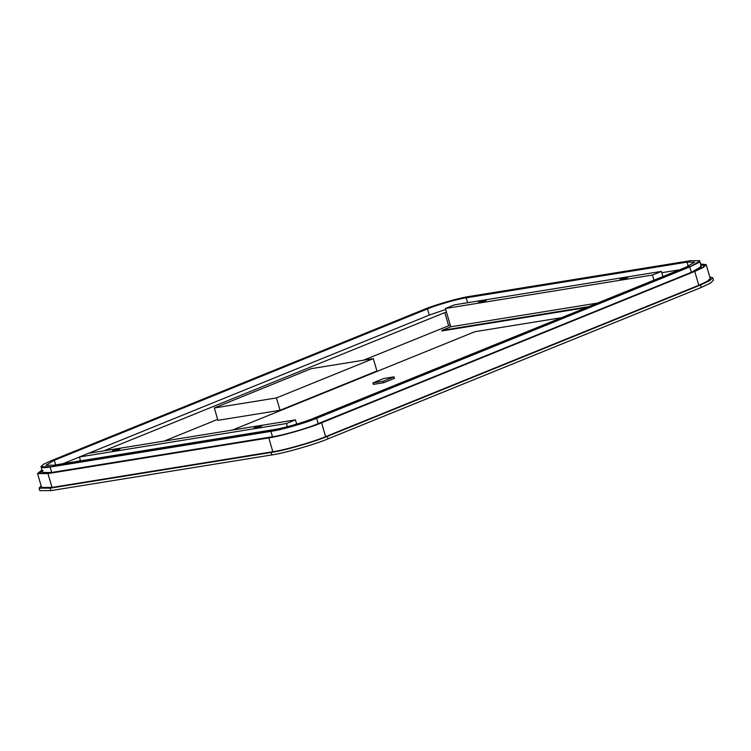 <?xml version="1.0" encoding="UTF-8"?>
<svg xmlns="http://www.w3.org/2000/svg" width="751" height="751" viewBox="0 0 751 751"><rect width="100%" height="100%" fill="white"/><g stroke="black" fill="none" stroke-linecap="round" stroke-linejoin="round"><path stroke-width="1.13" d="M260.672 426.784L254.223 428.596L255.781 427.601L253.988 427.826M119.202 449.652L112.744 451.454L114.302 450.459L112.519 450.694M41.08 466.944L42.723 472.567L51.678 472.463L272.519 436.772C282.564 435.402 307.685 428.22 318.208 423.705L691.371 272.322L701.284 266.614L699.641 260.991M43.145 470.511L38.808 473.618M705.151 265.385L701.134 265M48.411 473.337L42.647 472.445L51.716 472.529L42.751 472.604M318.358 424.099L691.446 272.453L698.787 269.036L701.359 266.624L696.909 270.332M41.145 485.869L39.108 488.15L50.204 488.159L271.055 452.468C283.427 450.778 314.397 441.926 327.361 436.359L700.533 284.976L709.564 280.771L712.727 277.795L709.779 276.969L712.727 277.795L713.45 280.273L710.286 283.249L701.256 287.445L710.286 283.249L713.45 280.273L712.727 277.795L709.564 280.771L700.533 284.976L701.256 287.445L328.084 438.828L701.256 287.445L700.533 284.976L327.361 436.359C314.397 441.926 283.427 450.778 271.055 452.468L271.778 454.937C284.15 453.247 315.12 444.395 328.084 438.828L327.361 436.359L328.084 438.828C315.12 444.395 284.15 453.247 271.778 454.937L50.927 490.628L271.778 454.937L271.055 452.468L50.204 488.159L39.108 488.15L39.831 490.628L50.927 490.628L50.204 488.159L50.927 490.628L39.831 490.628L39.108 488.15L41.145 485.869M706.193 264.681L710.239 278.527L707.273 281.315L698.805 285.258L325.634 436.641C313.477 441.851 284.451 450.159 272.848 451.736L52.007 487.427L41.596 487.427L37.55 473.581L47.951 473.59L268.802 437.899C280.405 436.312 309.431 428.014 321.588 422.794L694.759 271.411L703.227 267.469L706.193 264.681L700.918 264.014M700.983 264.258L705.198 264.972L702.307 267.685L694.065 271.524L320.902 422.907C309.065 427.986 280.808 436.068 269.515 437.608L48.674 473.299L38.545 473.29L41.709 470.417M41.727 470.126L37.55 473.581M41.549 467.385L50.167 466.962M49.951 466.681L40.929 466.681L43.502 464.259L50.843 460.851L424.005 309.459C434.547 304.944 459.706 297.743 469.76 296.373L690.601 260.681L699.622 260.691L697.05 263.103L689.784 266.783L316.622 418.166C306.089 422.682 280.921 429.882 270.867 431.252L50.026 466.944L41.005 466.934C41.568 467.892 44.6 467.911 50.082 466.991L270.867 431.252M53.537 465.226L45.905 465.226L54.297 460.288L427.46 308.905C436.378 305.084 457.669 298.992 466.174 297.828L687.015 262.137L694.647 262.146L686.264 267.074L313.092 418.467C304.183 422.287 282.892 428.38 274.378 429.534L53.537 465.226M43.52 472.989L51.763 472.426M699.707 261.207L689.793 266.924L316.631 418.307C306.108 422.822 280.987 430.004 270.942 431.374L50.101 467.066L41.127 467.141M271.008 431.271L50.186 467.028M272.604 436.735L51.781 472.501M271.027 431.337C281.034 429.976 306.061 422.813 316.546 418.316L316.528 418.251M41.08 466.906L50.082 466.991L270.942 431.299C280.968 429.929 306.079 422.747 316.593 418.241L316.546 417.903C306.014 422.428 280.846 429.619 270.792 430.99M272.622 436.81C282.629 435.439 307.666 428.286 318.142 423.789L318.124 423.714M689.69 266.868L316.546 418.316M316.546 417.903L689.709 266.521M691.295 272.331L318.142 423.789M689.718 266.934L699.481 261.62M691.314 272.397L700.843 267.403M679.439 269.844L661.8 272.697M445.69 309.44L429.272 315.091L427.46 308.905M62.924 463.714L79.437 457.012M88.571 453.304L429.272 315.091M117.55 449.933L117.381 449.37L120.601 448.478L119.146 449.201M116.255 450.281L116.095 449.736L117.381 449.37M112.857 450.694L116.095 449.736M114.452 450.975L114.302 450.459L114.387 451.004M259.029 427.075L258.86 426.502L262.08 425.62L260.616 426.343M257.734 427.413L257.574 426.868L258.86 426.502M254.336 427.826L257.574 426.868M255.931 428.108L255.781 427.601L255.866 428.136M561.485 317.701L474.932 331.689L232.453 430.051M286.469 423.517L295.434 419.875L88.393 453.332L79.428 456.974L286.469 423.517L287.398 426.709M296.673 424.118L295.434 419.875M79.428 456.974L80.564 460.861M450.262 325.089L363.522 360.217M217.668 419.387L164.15 441.09M448.629 325.69L444.799 312.585L446.432 311.984M444.799 312.585L104.098 450.797M80.423 460.401L78.461 461.198M373.322 358.631L311.205 368.666L214.326 407.971L217.94 420.325L280.057 410.29L276.434 397.927L373.322 358.631L376.936 370.985L280.057 410.29M214.326 407.971L276.434 397.927M394.031 376.852L383.677 378.532L372.909 382.897L373.341 384.381L383.695 382.71L383.263 381.226L394.031 376.852L394.463 378.335L383.695 382.71M372.909 382.897L383.263 381.226M620.326 279.353L628.071 277.138L626.193 278.405L620.213 280.123L621.772 279.128L619.979 279.353M478.847 302.221L486.592 300.006L484.714 301.273L478.734 302.982L480.293 301.986L478.5 302.221M662.926 276.546L661.424 271.402L454.383 304.859L445.418 308.501L450.76 326.798L441.795 330.431L441.935 330.928L586.437 307.572M441.795 330.431L588.559 306.708M653.961 280.179L652.459 275.044L661.424 271.402M445.418 308.501L652.459 275.044M621.856 279.663L621.772 279.128L621.922 279.635M480.377 302.531L480.293 301.986L480.443 302.503M597.533 303.075L450.76 326.798M482.086 301.264L482.245 301.808M483.372 300.898L483.541 301.461M623.565 278.396L623.724 278.94M624.851 278.03L625.02 278.602M691.371 272.322L689.793 266.924M316.631 418.307L318.208 423.705M272.519 436.772L270.942 431.374M50.101 467.066L51.678 472.463M694.759 271.411L698.805 285.258M325.634 436.641L321.588 422.794M268.802 437.899L272.848 451.736M52.007 487.427L47.951 473.59M316.622 418.166L689.756 266.858L316.603 418.241C305.281 422.991 281.766 429.713 270.933 431.299L50.026 466.944M54.297 460.288L55.64 464.888M51.763 472.877L272.604 437.185M283.991 434.557L272.529 436.922L51.716 472.529M691.521 272.707L309.665 427.047M318.208 423.78C307.694 428.286 282.592 435.467 272.557 436.838M689.756 266.858L689.756 266.858C703.358 260.71 698.411 262.061 699.697 260.944L697.125 263.366L689.784 266.783M689.775 266.849L699.585 261.461M688.226 266.258L687.015 262.137M700.645 266.098L699.632 268.417L691.38 272.388M467.601 302.728L466.174 297.828M118.874 448.76L119.146 449.661M114.894 450.797L114.659 449.971M260.353 425.892L260.625 426.793M256.373 427.929L256.138 427.103M480.649 301.498L480.884 302.324M484.864 300.287L485.137 301.189M622.119 278.63L622.363 279.456M626.343 277.419L626.606 278.321"/></g></svg>
